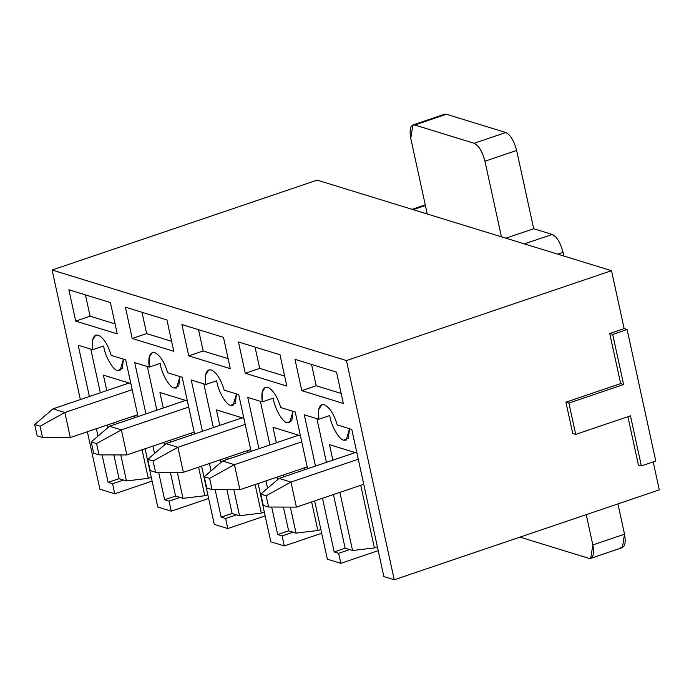 <?xml version="1.0" encoding="UTF-8"?>
<svg xmlns="http://www.w3.org/2000/svg" width="694" height="694" viewBox="0 0 694 694"><rect width="100%" height="100%" fill="white"/><g stroke="black" fill="none" stroke-linecap="round" stroke-linejoin="round"><path stroke-width="1.04" d="M279.083 478.409L355.207 452.592L279.083 478.409L290.951 482.061L296.407 507.114L363.734 484.282L296.407 507.114L290.951 482.061L358.269 459.228L290.951 482.061L266.14 495.759L260.797 494.119L263.252 505.388L268.595 507.036L266.14 495.759L268.595 507.036L296.407 507.114L268.595 507.036L263.252 505.388L260.797 494.119L266.14 495.759L290.951 482.061L279.083 478.409L260.797 494.119L279.083 478.409M222.557 461.016L298.689 435.199L222.557 461.016L234.425 464.668L239.89 489.721L307.208 466.889L239.89 489.721L234.425 464.668L301.751 441.844L234.425 464.668L209.614 478.374L204.27 476.726L206.734 488.003L212.069 489.643L209.614 478.374L212.069 489.643L239.89 489.721L212.069 489.643L206.734 488.003L204.27 476.726L209.614 478.374L234.425 464.668L222.557 461.016L204.27 476.726L222.557 461.016M166.031 443.631L242.163 417.814L166.031 443.631L177.898 447.283L183.363 472.328L250.69 449.495L183.363 472.328L177.898 447.283L245.225 424.45L177.898 447.283L153.088 460.981L147.753 459.341L150.208 470.61L155.551 472.25L153.088 460.981L155.551 472.25L183.363 472.328L155.551 472.25L150.208 470.61L147.753 459.341L153.088 460.981L177.898 447.283L166.031 443.631L147.753 459.341L166.031 443.631M109.505 426.237L185.636 400.421L109.505 426.237L121.372 429.89L126.837 454.943L194.164 432.11L126.837 454.943L121.372 429.89L188.699 407.057L121.372 429.89L96.561 443.587L91.226 441.948L93.681 453.217L99.025 454.865L96.561 443.587L99.025 454.865L126.837 454.943L99.025 454.865L93.681 453.217L91.226 441.948L96.561 443.587L121.372 429.89L109.505 426.237L91.226 441.948L109.505 426.237M52.987 408.844L129.11 383.027L52.987 408.844L64.854 412.496L70.311 437.55L137.638 414.717L70.311 437.55L64.854 412.496L132.172 389.664L64.854 412.496L40.044 426.203L34.7 424.555L37.155 435.832L42.499 437.472L40.044 426.203L42.499 437.472L70.311 437.55L42.499 437.472L37.155 435.832L34.7 424.555L40.044 426.203L64.854 412.496L52.987 408.844L34.7 424.555L52.987 408.844M501.432 236.819L484.941 161.199C482.408 151.613 478.799 145.636 474.106 143.268L414.769 125.007C410.51 124.625 409.174 129.084 410.761 138.384L427.252 214.004L410.761 138.384L412.861 124.981L414.769 125.007L474.106 143.268L505.805 132.519L446.459 114.258L414.769 125.007L446.459 114.258L505.805 132.519C510.489 134.888 514.098 140.865 516.631 150.459L484.941 161.199L501.432 236.819M590.733 558.34L622.423 547.592L624.522 534.189L592.832 544.937L590.733 558.34L588.824 558.314L519.971 537.13L588.824 558.314C593.084 558.696 594.42 554.237 592.832 544.937L586.23 514.662L592.832 544.937L624.522 534.189L617.92 503.913L624.522 534.189C626.109 543.489 624.774 547.948 620.514 547.566M563.875 256.034L563.077 252.382L557.803 254.169L563.077 252.382L563.875 256.034M524.395 243.889L552.242 234.442L533.703 228.734L505.848 238.181L533.703 228.734L516.631 150.459L533.703 228.734L552.242 234.442C556.935 236.81 560.544 242.796 563.077 252.382C560.544 242.796 556.935 236.81 552.242 234.442L524.395 243.889M425.396 205.493L413.121 209.657L425.396 205.493M443.058 115.412L446.459 114.258L444.55 114.232L412.861 124.981M516.631 150.459C514.098 140.865 510.489 134.888 505.805 132.519L474.106 143.268C478.799 145.636 482.408 151.613 484.941 161.199L516.631 150.459M638.411 465.015L627.879 416.704L638.411 465.015L641.377 465.926L630.456 415.827L575.716 434.392L568.889 403.084L623.628 384.519L612.698 334.421L627.107 329.529L655.778 461.042L641.377 465.926L638.411 465.015M572.741 433.481L565.914 402.164L620.662 383.608L609.731 333.502L624.14 328.618L611.509 270.695L346.453 360.576L394.244 579.768L659.3 489.877L653.201 461.918L659.3 489.877L394.244 579.768L383.86 576.575L394.244 579.768L346.453 360.576L52.111 270.018L80.357 399.562L52.111 270.018L317.167 180.128L52.111 270.018L346.453 360.576L611.509 270.695L317.167 180.128L611.509 270.695L624.14 328.618L627.107 329.529L624.14 328.618L609.731 333.502L612.698 334.421L609.731 333.502L620.662 383.608L623.628 384.519L620.662 383.608L565.914 402.164L568.889 403.084L565.914 402.164L572.741 433.481L575.716 434.392L572.741 433.481M171.262 511.166L157.764 507.01L145.063 448.758L157.764 507.01L171.262 511.166L208.634 498.483L171.262 511.166L169.076 501.137L171.262 511.166M103.389 375.116L106.772 390.609L103.389 375.116L130.845 383.565L103.389 375.116M113.79 422.802L114.189 424.65L113.79 422.802M120.791 454.926L126.464 480.951L148.29 478.348L142.062 449.773L148.29 478.348L126.464 480.951L123.497 480.04L112.549 483.753L114.736 493.772L152.107 481.098L114.736 493.772L99.901 489.209L114.736 493.772L112.549 483.753L123.497 480.04L126.464 480.951L120.791 454.926M135.044 417.58L134.636 415.732L135.044 417.58M127.618 383.539L127.392 382.498L127.618 383.539M151.292 477.333L148.29 478.348L151.292 477.333M125.675 359.839L111.153 355.371C107.813 344.415 103.475 337.674 98.149 335.159L95.763 335.124L92.545 340.077L92.718 349.698L78.196 345.23L89.379 396.508L78.196 345.23L92.718 349.698L103.666 345.985L92.718 349.698C91.417 339.375 93.23 334.525 98.149 335.159C103.475 337.674 107.813 344.415 111.153 355.371L125.675 359.839L138.037 416.565L125.675 359.839M123.454 359.154L122.239 368.566L117.624 370.587C112.966 370.197 104.811 355.831 103.666 345.985C104.811 355.831 112.966 370.197 117.624 370.587L120.01 370.613L123.454 359.154M90.801 349.108L100.326 392.795L90.801 349.108M107.344 424.988L107.917 427.608L107.344 424.988M113.868 454.9L119.047 478.669L123.497 480.04L119.047 478.669L113.868 454.9M96.397 428.701L98.01 436.118L96.397 428.701M102.105 454.874L108.099 482.382L119.047 478.669L108.099 482.382L112.549 483.753L108.099 482.382L102.105 454.874M117.243 333.875L110.415 302.567L68.88 289.78L75.707 321.096L90.107 316.212L85.457 294.889L90.107 316.212L75.707 321.096L117.243 333.875L75.707 321.096L68.88 289.78L110.415 302.567L117.243 333.875M115.065 323.89L90.107 316.212L115.065 323.89M227.788 528.55L214.281 524.395L201.581 466.151L214.281 524.395L227.788 528.55L265.16 515.876L227.788 528.55L225.602 518.531L227.788 528.55M159.915 392.509L163.29 407.994L159.915 392.509L187.371 400.95L159.915 392.509M170.316 440.196L170.715 442.043L170.316 440.196M177.317 472.31L182.99 498.344L204.817 495.742L198.588 467.166L204.817 495.742L182.99 498.344L180.024 497.425L169.076 501.137L180.024 497.425L182.99 498.344L177.317 472.31M191.561 434.973L191.162 433.125L191.561 434.973M184.144 400.924L183.919 399.891L184.144 400.924M207.81 494.718L204.817 495.742L207.81 494.718M182.192 377.232L167.67 372.765C164.339 361.808 160.002 355.068 154.667 352.552L152.29 352.517L149.071 357.462L149.245 367.091L134.723 362.624L145.905 413.893L134.723 362.624L149.245 367.091L160.193 363.378L149.245 367.091C147.943 356.759 149.748 351.919 154.667 352.552C160.002 355.068 164.339 361.808 167.67 372.765L182.192 377.232L194.563 433.95L182.192 377.232M179.972 376.547L178.766 385.959L174.151 387.981C169.483 387.582 161.338 373.225 160.193 363.378C161.338 373.225 169.483 387.582 174.151 387.981L176.536 388.007L179.972 376.547M147.328 366.501L156.853 410.18L147.328 366.501M163.871 442.382L164.443 444.993L163.871 442.382M170.394 472.293L175.573 496.063L180.024 497.425L175.573 496.063L170.394 472.293M152.923 446.095L154.536 453.503L152.923 446.095M158.631 472.258L164.625 499.775L175.573 496.063L164.625 499.775L169.076 501.137L164.625 499.775L158.631 472.258M173.769 351.268L166.942 319.951L125.397 307.173L132.224 338.49L146.634 333.606L141.984 312.274L146.634 333.606L132.224 338.49L173.769 351.268L132.224 338.49L125.397 307.173L166.942 319.951L173.769 351.268M171.592 341.283L146.634 333.606L171.592 341.283M284.306 545.944L270.807 541.788L258.107 483.545L270.807 541.788L284.306 545.944L321.686 533.27L284.306 545.944L282.128 535.924L284.306 545.944M216.441 409.894L219.816 425.387L216.441 409.894L243.889 418.343L216.441 409.894M226.834 457.589L227.242 459.428L226.834 457.589M233.843 489.704L239.517 515.729L261.334 513.126L255.106 484.559L261.334 513.126L239.517 515.729L236.55 514.818L225.602 518.531L236.55 514.818L239.517 515.729L233.843 489.704M248.088 452.358L247.689 450.519L248.088 452.358M240.671 418.317L240.436 417.285L240.671 418.317M264.336 512.111L261.334 513.126L264.336 512.111M238.719 394.617L224.197 390.149C220.857 379.193 216.528 372.461 211.193 369.937L208.816 369.911L205.589 374.855L205.771 384.485L191.249 380.017L202.422 431.286L191.249 380.017L205.771 384.485L216.719 380.772L205.771 384.485C204.47 374.153 206.274 369.303 211.193 369.937C216.528 372.461 220.857 379.193 224.197 390.149L238.719 394.617L251.089 451.343L238.719 394.617M236.498 393.94L235.292 403.353L230.677 405.365C226.01 404.975 217.855 390.609 216.719 380.772C217.855 390.609 226.01 404.975 230.677 405.365L233.054 405.4L236.498 393.94M203.845 383.895L213.37 427.573L203.845 383.895M220.397 459.775L220.961 462.386L220.397 459.775M226.912 489.686L232.1 513.447L236.55 514.818L232.1 513.447L226.912 489.686M209.449 463.488L211.063 470.896L209.449 463.488M215.149 489.652L221.152 517.16L232.1 513.447L221.152 517.16L225.602 518.531L221.152 517.16L215.149 489.652M230.295 368.661L223.468 337.345L181.923 324.566L188.751 355.875L203.16 350.991L198.51 329.667L203.16 350.991L188.751 355.875L230.295 368.661L188.751 355.875L181.923 324.566L223.468 337.345L230.295 368.661M228.118 358.668L203.16 350.991L228.118 358.668M340.832 563.337L327.334 559.182L314.634 500.929L327.334 559.182L340.832 563.337L338.646 553.318L349.594 549.605L345.144 548.234L334.196 551.947L338.646 553.318L334.196 551.947L322.493 498.266L334.196 551.947L345.144 548.234L352.561 550.516L339.887 492.367L352.561 550.516L349.594 549.605L338.646 553.318L340.832 563.337L378.204 550.663L340.832 563.337M272.968 427.287L276.342 442.781L272.968 427.287L300.415 435.737L272.968 427.287M283.36 474.974L283.768 476.821L283.36 474.974M290.361 507.097L296.043 533.122L317.861 530.52L311.632 501.953L317.861 530.52L296.043 533.122L293.076 532.211L282.128 535.924L293.076 532.211L296.043 533.122L290.361 507.097M304.614 469.751L304.215 467.903L304.614 469.751M297.188 435.711L296.963 434.67L297.188 435.711M320.862 529.505L317.861 530.52L320.862 529.505M295.245 412.01L280.723 407.543C277.383 396.586 273.046 389.846 267.719 387.33L265.342 387.295L262.115 392.249L262.297 401.878L247.767 397.402L258.949 448.68L247.767 397.402L262.297 401.878L273.245 398.165L262.297 401.878C260.987 391.546 262.8 386.697 267.719 387.33C273.046 389.846 277.383 396.586 280.723 407.543L295.245 412.01L307.616 468.736L295.245 412.01M293.024 411.325L291.81 420.738L287.203 422.759C282.536 422.368 274.382 408.003 273.245 398.165C274.382 408.003 282.536 422.368 287.203 422.759L289.58 422.793L293.024 411.325M260.371 401.279L269.897 444.967L260.371 401.279M276.915 477.16L277.487 479.78L276.915 477.16M283.438 507.08L288.626 530.841L293.076 532.211L288.626 530.841L283.438 507.08M265.967 480.873L267.589 488.29L265.967 480.873M271.675 507.045L277.669 534.554L288.626 530.841L277.669 534.554L282.128 535.924L277.669 534.554L271.675 507.045M286.813 386.046L279.986 354.738L238.45 341.96L245.277 373.268L259.677 368.384L255.028 347.061L259.677 368.384L245.277 373.268L286.813 386.046L245.277 373.268L238.45 341.96L279.986 354.738L286.813 386.046M284.635 376.061L259.677 368.384L284.635 376.061M315.475 466.064L304.293 414.795L318.815 419.263C317.514 408.931 319.327 404.09 324.245 404.723C329.572 407.239 333.909 413.98 337.249 424.936L351.771 429.404L383.86 576.575L351.771 429.404L337.249 424.936C333.909 413.98 329.572 407.239 324.245 404.723L321.86 404.689L318.641 409.642L318.815 419.263L329.763 415.55C330.908 425.396 339.062 439.753 343.721 440.152L346.106 440.178L349.55 428.719L348.336 438.131L343.721 440.152C339.062 439.753 330.908 425.396 329.763 415.55L318.815 419.263L304.293 414.795L315.475 466.064M87.375 431.763L99.901 489.209L87.375 431.763M336.512 372.131L343.339 403.44L301.803 390.661L294.976 359.345L336.512 372.131L294.976 359.345L301.803 390.661L316.204 385.777L311.554 364.445L316.204 385.777L301.803 390.661L343.339 403.44L336.512 372.131M341.162 393.455L316.204 385.777L341.162 393.455M356.942 453.121L329.485 444.681L356.942 453.121M353.489 452.063L353.714 453.104L353.489 452.063M360.733 485.297L374.387 547.913L377.389 546.898L374.387 547.913L352.561 550.516L374.387 547.913L360.733 485.297M316.898 418.673L326.423 462.351L316.898 418.673M333.441 494.553L345.144 548.234L333.441 494.553M332.868 460.174L329.485 444.681L332.868 460.174M655.778 461.042L627.107 329.529L612.698 334.421L623.628 384.519L568.889 403.084L575.716 434.392L630.456 415.827L641.377 465.926L655.778 461.042M425.257 204.869L412.089 209.336"/></g></svg>
